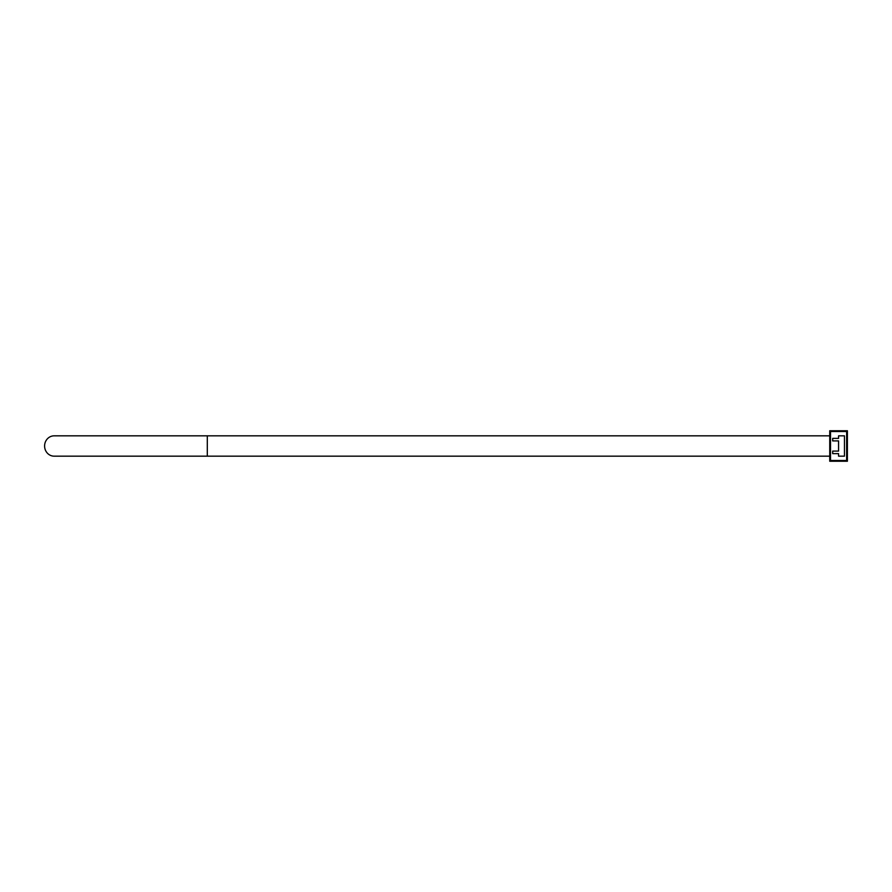 <?xml version="1.0" encoding="UTF-8"?>
<svg xmlns="http://www.w3.org/2000/svg" width="892" height="892" viewBox="0 0 892 892"><rect width="100%" height="100%" fill="white"/><g stroke="black" fill="none" stroke-linecap="round" stroke-linejoin="round"><path stroke-width="1.34" d="M838.569 438.373L838.569 435.831L844.456 435.831L844.456 456.169L838.569 456.169L838.569 453.627L832.682 453.627L832.682 451.084L838.569 451.084L838.569 440.916L832.682 440.916L832.682 438.373L838.569 438.373M829.738 430.747L829.738 435.831L207.301 435.831L207.301 456.169L829.738 456.169L829.738 461.253L847.4 461.253L847.4 430.747L829.738 430.747L830.508 431.516L846.631 431.516L846.631 460.484L830.508 460.484L829.738 461.253M207.301 456.169L54.156 456.169A10.169 9.556 -90 0 1 44.6 446A10.169 9.556 -90 0 1 54.156 435.831L207.301 435.831M830.508 431.516L830.508 460.484M829.738 456.169L829.738 435.831M846.631 460.484L847.4 461.253M846.631 431.516L847.4 430.747"/></g></svg>
